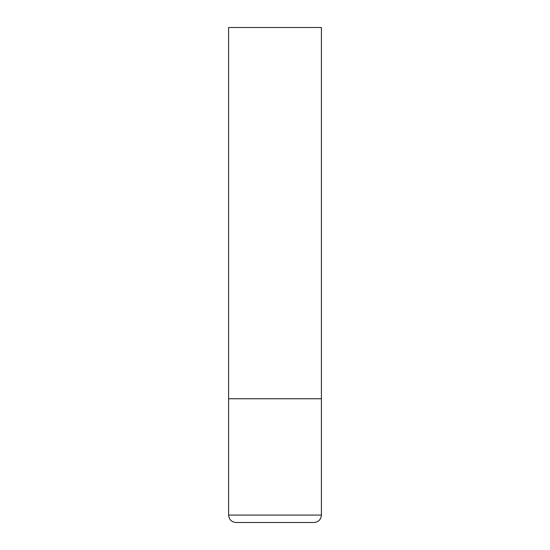 <?xml version="1.0" encoding="UTF-8"?>
<svg xmlns="http://www.w3.org/2000/svg" width="550" height="550" viewBox="0 0 550 550"><rect width="100%" height="100%" fill="white"/><g stroke="black" fill="none" stroke-linecap="round" stroke-linejoin="round"><path stroke-width="0.82" d="M228.594 515.075L321.406 515.075L321.406 398.75L228.594 398.75L321.406 398.75L321.406 27.5L228.594 27.5L228.594 515.075C229.034 519.585 231.509 522.06 236.019 522.5L313.981 522.5L236.019 522.5M321.406 515.075C320.966 519.585 318.491 522.06 313.981 522.5"/></g></svg>
